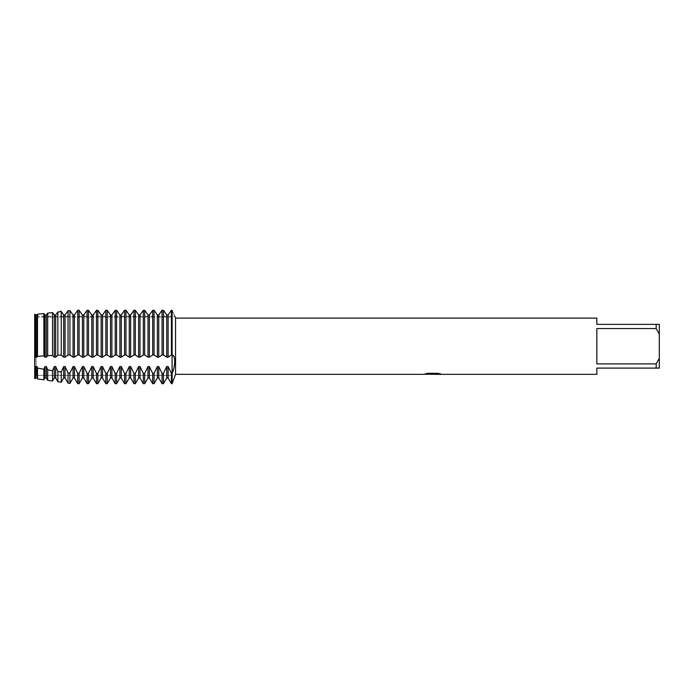 <?xml version="1.0" encoding="UTF-8"?>
<svg xmlns="http://www.w3.org/2000/svg" width="694" height="694" viewBox="0 0 694 694"><rect width="100%" height="100%" fill="white"/><g stroke="black" fill="none" stroke-linecap="round" stroke-linejoin="round"><path stroke-width="0.52" stroke-dasharray="3.47 2.6" d="M36.105 375.393L34.7 378.551L34.7 356.664L34.7 378.551L36.105 375.393L36.105 317.063L172.112 317.063L172.112 375.393L36.105 375.393L36.105 317.063L36.105 375.393L36.105 317.063L172.112 317.063L172.112 375.393L172.112 317.063L172.112 375.393L36.105 375.393M34.7 316.186L34.7 314.521L34.7 316.186L35.715 316.186L36.105 317.063L35.715 316.186L172.112 316.186L172.112 310.296C175.547 317.835 175.547 317.835 172.112 310.296L172.112 383.704L171.427 310.296L172.112 310.296L172.112 316.186L174.775 316.03M34.336 313.879C36.149 316.924 36.149 316.924 34.336 313.879C36.149 316.924 36.149 316.924 34.336 313.879C36.149 316.924 36.149 316.924 34.336 313.879C36.149 316.924 36.149 316.924 34.336 313.879M432.648 374.083L438.912 373.667L434.843 374.257M438.912 374.092L432.778 374.274M434.938 374.335L438.912 374.161M440.369 373.884L437.793 373.251L427.816 373.311M433.273 373.84L423.652 374.274L427.357 373.251L431.061 374.274M427.816 373.251L425.188 373.84M427.357 373.251L424.52 374.274M430.141 374.274L427.357 373.311M173.5 369.347L174.237 366.302M174.654 363.604L174.775 361.331M174.654 359.292L174.22 357.358M173.509 355.909L172.112 354.981L172.112 310.296M175.539 318.121L175.539 374.335M171.427 354.981L168.113 357.176L166.742 357.176L163.428 354.981L162.058 354.981L158.744 357.176L157.373 357.176L154.059 354.981L152.689 354.981L149.375 357.176L148.004 357.176L144.69 354.981L143.32 354.981L140.006 357.176L138.635 357.176L135.321 354.981L133.951 354.981L130.637 357.176L129.266 357.176L125.952 354.981L124.582 354.981L121.268 357.176L119.897 357.176L116.583 354.981L115.213 354.981L111.899 357.176L110.528 357.176L107.214 354.981L105.844 354.981L102.53 357.176L101.159 357.176L97.845 354.981L96.475 354.981L93.161 357.176L91.79 357.176L88.476 354.981L87.106 354.981L83.792 357.176L82.421 357.176L79.107 354.981L77.737 354.981L74.423 357.176L73.052 357.176L69.921 354.998L68.038 355.016L65.054 357.176L63.683 357.176L61.237 355.137L57.862 355.233L55.685 357.176L54.314 357.176L52.553 355.423L47.686 355.666L46.316 357.176L44.945 357.176L43.878 355.892L37.511 356.386L36.947 357.176L35.576 357.176L34.7 356.664L34.7 314.521L34.7 367.508L35.194 367.612L35.576 366.545L36.947 366.545L37.511 368.072L43.878 369.251L44.945 366.545L46.316 366.545L47.686 369.902L52.553 370.674L54.314 366.545L55.685 366.545L57.862 371.472L61.237 371.958L63.683 366.545L65.054 366.545L68.038 372.878L69.921 373.12L73.052 366.545L74.423 366.545L77.737 373.415L79.107 373.415L82.421 366.545L83.792 366.545L87.106 373.415L88.476 373.415L91.79 366.545L93.161 366.545L96.475 373.415L97.845 373.415L101.159 366.545L102.53 366.545L105.844 373.415L107.214 373.415L110.528 366.545L111.899 366.545L115.213 373.415L116.583 373.415L119.897 366.545L121.268 366.545L124.582 373.415L125.952 373.415L129.266 366.545L130.637 366.545L133.951 373.415L135.321 373.415L138.635 366.545L140.006 366.545L143.32 373.415L144.69 373.415L148.004 366.545L149.375 366.545L152.689 373.415L154.059 373.415L157.373 366.545L158.744 366.545L162.058 373.415L163.428 373.415L166.742 366.545L168.113 366.545L171.427 373.415L172.112 373.415M596.84 363.899L656.177 363.899L659.3 358.321L659.3 334.135L656.177 328.566L596.84 328.566L596.84 363.899M596.84 318.121L596.84 324.367L659.3 324.367L659.3 334.135M659.3 358.321L659.3 368.089L596.84 368.089L596.84 374.335M656.177 324.367L656.177 328.566M656.177 363.899L656.177 368.089M166.742 357.176L166.742 314.963L168.113 314.963L168.113 357.176M162.058 354.981L162.058 310.296L163.428 310.296L163.428 354.981M157.373 357.176L157.373 314.963L158.744 314.963L158.744 357.176M152.689 354.981L152.689 310.296L154.059 310.296L154.059 354.981M148.004 357.176L148.004 314.963L149.375 314.963L149.375 357.176M143.32 354.981L143.32 310.296L144.69 310.296L144.69 354.981M138.635 357.176L138.635 314.963L140.006 314.963L140.006 357.176M133.951 354.981L133.951 310.296L135.321 310.296L135.321 354.981M129.266 357.176L129.266 314.963L130.637 314.963L130.637 357.176M124.582 354.981L124.582 310.296L125.952 310.296L125.952 354.981M119.897 357.176L119.897 314.963L121.268 314.963L121.268 357.176M115.213 354.981L115.213 310.296L116.583 310.296L116.583 354.981M110.528 357.176L110.528 314.963L111.899 314.963L111.899 357.176M105.844 354.981L105.844 310.296L107.214 310.296L107.214 354.981M101.159 357.176L101.159 314.963L102.53 314.963L102.53 357.176M96.475 354.981L96.475 310.296L97.845 310.296L97.845 354.981M91.79 357.176L91.79 314.963L93.161 314.963L93.161 357.176M87.106 354.981L87.106 310.296L88.476 310.296L88.476 354.981M82.421 357.176L82.421 314.963L83.792 314.963L83.792 357.176M77.737 354.981L77.737 310.296L79.107 310.296L79.107 354.981M73.052 357.176L73.052 314.963L74.423 314.963L74.423 357.176M69.921 310.565L69.921 354.998M68.038 355.016L68.038 310.791M63.683 357.176L63.683 314.963L65.054 314.963L65.054 357.176M61.237 311.589L61.237 355.137M57.862 355.233L57.862 311.979M52.553 355.423L52.553 312.586L54.314 314.963L55.685 314.963L55.685 357.176M54.314 314.963L54.314 357.176M47.686 355.666L47.686 313.124M43.878 355.892L43.878 313.541L44.945 314.963L46.316 314.963L46.316 357.176M44.945 314.963L44.945 357.176M37.511 356.386L37.511 314.226L36.947 314.963L36.947 357.176M35.194 356.612L35.576 314.963L35.576 357.176M35.576 314.963L36.947 314.963M35.194 367.612L35.194 378.62M35.576 366.545L35.576 377.961M36.947 366.545L36.947 377.961M37.511 378.941L37.511 368.072M43.878 369.251L43.878 379.818M44.945 366.545L44.945 377.961M46.316 366.545L46.316 377.961M47.686 380.338L47.686 369.902M52.553 370.674L52.553 381.006M54.314 366.545L54.314 377.961M55.685 366.545L55.685 377.961M57.862 381.735L57.862 371.472M61.237 371.958L61.237 382.203M63.683 366.545L63.683 377.961M65.054 366.545L65.054 377.961M68.038 383.14L68.038 372.878M69.921 373.12L69.921 383.392M73.052 366.545L73.052 377.961M74.423 366.545L74.423 377.961M77.737 383.704L77.737 373.415M79.107 373.415L79.107 383.704M82.421 366.545L82.421 377.961M83.792 366.545L83.792 377.961M87.106 383.704L87.106 373.415M88.476 373.415L88.476 383.704M91.79 366.545L91.79 377.961M93.161 366.545L93.161 377.961M96.475 383.704L96.475 373.415M97.845 373.415L97.845 383.704M101.159 366.545L101.159 377.961M102.53 366.545L102.53 377.961M105.844 383.704L105.844 373.415M107.214 373.415L107.214 383.704M110.528 366.545L110.528 377.961M111.899 366.545L111.899 377.961M115.213 383.704L115.213 373.415M116.583 373.415L116.583 383.704M119.897 366.545L119.897 377.961M121.268 366.545L121.268 377.961M124.582 383.704L124.582 373.415M125.952 373.415L125.952 383.704M129.266 366.545L129.266 377.961M130.637 366.545L130.637 377.961M133.951 383.704L133.951 373.415M135.321 373.415L135.321 383.704M138.635 366.545L138.635 377.961M140.006 366.545L140.006 377.961M143.32 383.704L143.32 373.415M144.69 373.415L144.69 383.704M148.004 366.545L148.004 377.961M149.375 366.545L149.375 377.961M152.689 383.704L152.689 373.415M154.059 373.415L154.059 383.704M157.373 366.545L157.373 377.961M171.427 383.704L171.427 373.415M158.744 366.545L158.744 377.961M168.113 366.545L168.113 377.961M162.058 383.704L162.058 373.415M166.742 366.545L166.742 377.961M163.428 373.415L163.428 383.704"/><path stroke-width="1.04" d="M425.422 373.84L433.273 373.901L423.652 374.335L175.539 374.335L172.112 383.704L172.112 354.981C175.547 354.79 175.547 366.05 172.112 373.415L171.427 373.415L168.113 366.545L166.742 366.545L166.742 377.961L163.428 383.704L163.428 373.415L162.058 373.415L158.744 366.545L157.373 366.545L157.373 377.961L154.059 383.704L154.059 373.415L152.689 373.415L149.375 366.545L148.004 366.545L148.004 377.961L144.69 383.704L144.69 373.415L143.32 373.415L140.006 366.545L138.635 366.545L138.635 377.961L135.321 383.704L135.321 373.415L133.951 373.415L130.637 366.545L129.266 366.545L129.266 377.961L125.952 383.704L125.952 373.415L124.582 373.415L121.268 366.545L119.897 366.545L119.897 377.961L116.583 383.704L116.583 373.415L115.213 373.415L111.899 366.545L110.528 366.545L110.528 377.961L107.214 383.704L107.214 373.415L105.844 373.415L102.53 366.545L101.159 366.545L101.159 377.961L97.845 383.704L97.845 373.415L96.475 373.415L93.161 366.545L91.79 366.545L91.79 377.961L88.476 383.704L88.476 373.415L87.106 373.415L83.792 366.545L82.421 366.545L82.421 377.961L79.107 383.704L79.107 373.415L77.737 373.415L74.423 366.545L73.052 366.545L73.052 377.961L69.921 383.392L69.921 373.12L68.038 372.878L65.054 366.545L63.683 366.545L63.683 377.961L61.237 382.203L61.237 371.958L57.862 371.472L55.685 366.545L54.314 366.545L54.314 377.961L52.553 381.006L52.553 370.674L47.686 369.902L46.316 366.545L44.945 366.545L44.945 377.961L43.878 379.818L43.878 369.251L37.511 368.072L36.947 366.545L35.576 366.545L35.576 377.961L34.7 378.551L34.7 314.521L35.194 314.469L34.7 314.521L34.7 367.508L35.194 314.469L36.947 314.963L37.511 314.226L43.878 313.541L37.511 314.226L37.511 356.386L43.878 355.892L43.878 313.541L44.945 314.963L46.316 314.963L47.686 313.124L46.316 314.963L46.316 357.176L47.686 355.666L52.553 355.423L52.553 312.586L47.686 313.124L52.553 312.586L54.314 314.963L55.685 314.963L57.862 311.979L55.685 314.963L55.685 357.176L57.862 355.233L61.237 355.137L61.237 311.589L57.862 311.979L61.237 311.589M432.778 374.274L430.141 374.274M432.258 374.335L431.061 374.335M656.177 363.899L596.84 363.899L596.84 328.566L656.177 328.566L659.3 334.135L659.3 358.321L656.177 363.899L656.177 368.089L596.84 368.089L596.84 374.335L434.938 374.335L440.369 373.884M656.177 328.566L656.177 324.367L596.84 324.367L596.84 318.121L175.539 318.121L175.539 374.335M433.273 373.901L425.179 373.901M425.188 373.901L427.816 373.311L437.793 373.311L440.69 373.971L434.843 374.326M174.775 316.03L175.539 318.121M172.112 310.296C175.547 317.835 175.547 317.835 172.112 310.296L171.427 310.296L168.113 314.963L166.742 314.963L163.428 310.296L162.058 310.296L158.744 314.963L157.373 314.963L154.059 310.296L152.689 310.296L149.375 314.963L148.004 314.963L144.69 310.296L143.32 310.296L140.006 314.963L138.635 314.963L135.321 310.296L133.951 310.296L130.637 314.963L129.266 314.963L125.952 310.296L124.582 310.296L121.268 314.963L119.897 314.963L116.583 310.296L115.213 310.296L111.899 314.963L110.528 314.963L107.214 310.296L105.844 310.296L102.53 314.963L101.159 314.963L97.845 310.296L96.475 310.296L93.161 314.963L91.79 314.963L88.476 310.296L87.106 310.296L83.792 314.963L82.421 314.963L79.107 310.296L77.737 310.296L74.423 314.963L73.052 314.963L69.921 310.565L68.038 310.791L65.054 314.963L63.683 314.963L63.683 357.176L65.054 357.176L65.054 314.963L68.038 310.791L69.921 310.565L73.052 314.963L73.052 357.176L74.423 357.176L74.423 314.963L77.737 310.296L77.737 354.981L79.107 354.981L79.107 310.296L82.421 314.963L82.421 357.176L83.792 357.176L83.792 314.963L87.106 310.296L87.106 354.981L88.476 354.981L88.476 310.296L91.79 314.963L91.79 357.176L93.161 357.176L93.161 314.963L96.475 310.296L96.475 354.981L97.845 354.981L97.845 310.296L101.159 314.963L101.159 357.176L102.53 357.176L102.53 314.963L105.844 310.296L105.844 354.981L107.214 354.981L107.214 310.296L110.528 314.963L110.528 357.176L111.899 357.176L111.899 314.963L115.213 310.296L115.213 354.981L116.583 354.981L116.583 310.296L119.897 314.963L119.897 357.176L121.268 357.176L121.268 314.963L124.582 310.296L124.582 354.981L125.952 354.981L125.952 310.296L129.266 314.963L129.266 357.176L130.637 357.176L130.637 314.963L133.951 310.296L133.951 354.981L135.321 354.981L135.321 310.296L138.635 314.963L138.635 357.176L140.006 357.176L140.006 314.963L143.32 310.296L143.32 354.981L144.69 354.981L144.69 310.296L148.004 314.963L148.004 357.176L149.375 357.176L149.375 314.963L152.689 310.296L152.689 354.981L154.059 354.981L154.059 310.296L157.373 314.963L157.373 357.176L158.744 357.176L158.744 314.963L162.058 310.296L162.058 354.981L163.428 354.981L163.428 310.296L166.742 314.963L166.742 357.176L168.113 357.176L168.113 314.963L171.427 310.296L171.427 354.981L172.112 354.981L172.112 310.296L172.112 373.415L173.5 369.347M424.52 374.274L432.648 374.153M174.237 366.302L174.654 363.604M174.775 361.331L174.654 359.292M174.22 357.358L173.509 355.909M659.3 334.135L659.3 324.367L656.177 324.367M656.177 368.089L659.3 368.089L659.3 358.321M163.428 354.981L166.742 357.176M163.428 383.704L162.058 383.704L162.058 373.415M158.744 357.176L162.058 354.981M168.113 357.176L171.427 354.981M172.112 373.415L172.112 383.704L171.427 383.704L171.427 373.415M154.059 354.981L157.373 357.176M154.059 383.704L152.689 383.704L152.689 373.415M149.375 357.176L152.689 354.981M144.69 354.981L148.004 357.176M144.69 383.704L143.32 383.704L143.32 373.415M140.006 357.176L143.32 354.981M135.321 354.981L138.635 357.176M135.321 383.704L133.951 383.704L133.951 373.415M130.637 357.176L133.951 354.981M125.952 354.981L129.266 357.176M125.952 383.704L124.582 383.704L124.582 373.415M121.268 357.176L124.582 354.981M116.583 354.981L119.897 357.176M116.583 383.704L115.213 383.704L115.213 373.415M111.899 357.176L115.213 354.981M107.214 354.981L110.528 357.176M107.214 383.704L105.844 383.704L105.844 373.415M102.53 357.176L105.844 354.981M97.845 354.981L101.159 357.176M97.845 383.704L96.475 383.704L96.475 373.415M93.161 357.176L96.475 354.981M88.476 354.981L91.79 357.176M88.476 383.704L87.106 383.704L87.106 373.415M83.792 357.176L87.106 354.981M79.107 354.981L82.421 357.176M79.107 383.704L77.737 383.704L77.737 373.415M74.423 357.176L77.737 354.981M65.054 357.176L68.038 355.016L69.921 354.998L69.921 310.565M69.921 354.998L73.052 357.176M69.921 383.392L68.038 383.14L68.038 372.878M68.038 310.791L68.038 355.016M61.237 355.137L63.683 357.176M61.237 382.203L57.862 381.735L57.862 371.472M57.862 311.979L57.862 355.233M52.553 355.423L54.314 357.176L54.314 314.963M54.314 357.176L55.685 357.176M52.553 381.006L47.686 380.338L47.686 369.902M47.686 313.124L47.686 355.666M43.878 355.892L44.945 357.176L44.945 314.963M44.945 357.176L46.316 357.176M43.878 379.818L37.511 378.941L37.511 368.072M35.194 356.612L36.947 357.176L36.947 314.963M36.947 357.176L37.511 356.386M35.576 357.176L35.576 314.963M35.194 378.62L35.194 367.612L34.7 367.508L34.7 378.551M64.186 315.597L60.838 311.007L64.186 315.597M166.742 366.545L163.428 373.415M157.373 366.545L154.059 373.415M148.004 366.545L144.69 373.415M138.635 366.545L135.321 373.415M129.266 366.545L125.952 373.415M119.897 366.545L116.583 373.415M110.528 366.545L107.214 373.415M101.159 366.545L97.845 373.415M91.79 366.545L88.476 373.415M82.421 366.545L79.107 373.415M73.052 366.545L69.921 373.12M63.683 366.545L61.237 371.958M54.314 366.545L52.553 370.674M44.945 366.545L43.878 369.251M35.576 366.545L35.194 367.612M35.576 377.961L36.947 377.961L36.947 366.545M44.945 377.961L46.316 377.961L46.316 366.545M54.314 377.961L55.685 377.961L55.685 366.545M63.683 377.961L65.054 377.961L65.054 366.545M73.052 377.961L74.423 377.961L74.423 366.545M82.421 377.961L83.792 377.961L83.792 366.545M91.79 377.961L93.161 377.961L93.161 366.545M101.159 377.961L102.53 377.961L102.53 366.545M110.528 377.961L111.899 377.961L111.899 366.545M119.897 377.961L121.268 377.961L121.268 366.545M129.266 377.961L130.637 377.961L130.637 366.545M138.635 377.961L140.006 377.961L140.006 366.545M148.004 377.961L149.375 377.961L149.375 366.545M157.373 377.961L158.744 377.961L158.744 366.545M166.742 377.961L168.113 377.961L168.113 366.545M432.284 374.274L434.843 374.274M36.947 377.961L37.511 378.941M46.316 377.961L47.686 380.338M55.685 377.961L57.862 381.735M65.054 377.961L68.038 383.14M74.423 377.961L77.737 383.704M83.792 377.961L87.106 383.704M93.161 377.961L96.475 383.704M102.53 377.961L105.844 383.704M111.899 377.961L115.213 383.704M121.268 377.961L124.582 383.704M130.637 377.961L133.951 383.704M140.006 377.961L143.32 383.704M149.375 377.961L152.689 383.704M168.113 377.961L171.427 383.704M158.744 377.961L162.058 383.704"/></g></svg>
